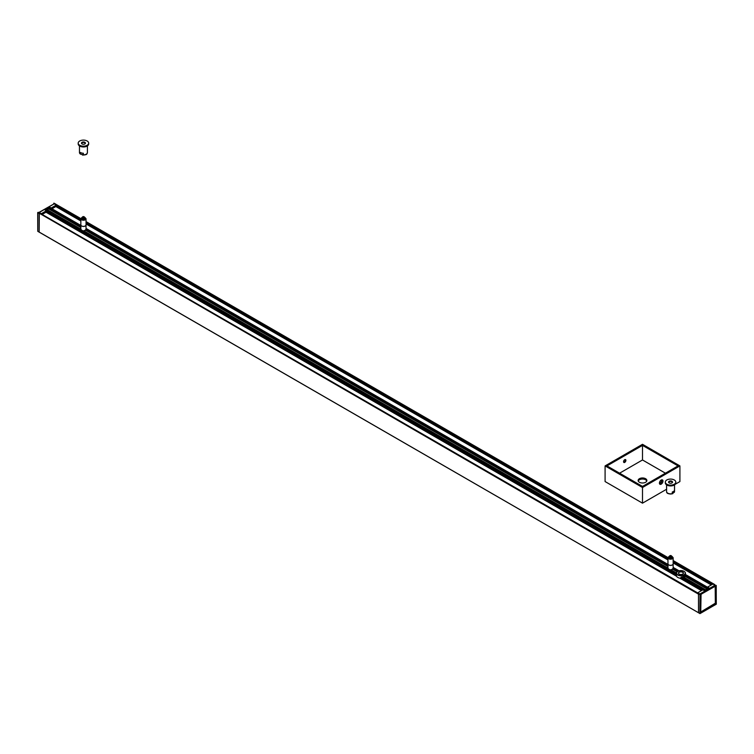 <?xml version="1.0" encoding="UTF-8"?>
<svg xmlns="http://www.w3.org/2000/svg" width="754" height="754" viewBox="0 0 754 754"><rect width="100%" height="100%" fill="white"/><g stroke="black" fill="none" stroke-linecap="round" stroke-linejoin="round"><path stroke-width="1.13" d="M685.565 574.699L685.537 574.689A4.628 2.677 180 0 1 685.075 575.604L685.254 576.452A4.628 2.677 180 0 1 684.161 577.404A4.496 2.592 180 0 0 685.301 576.226M705.697 589.845L683.02 576.791A4.628 2.677 180 0 1 681.428 577.064L680.287 578.403L701.465 590.627M49.679 207.444L45.004 209.951L46.305 210.771L46.06 212.128L42.111 214.409L46.022 212.213L676.357 576.131L676.338 574.124A4.628 2.677 180 0 1 676.442 573.775M676.31 575.679A4.628 2.677 180 0 1 676.442 575.123M46.305 211.026L676.31 574.755L676.338 574.124L45.287 209.791L46.409 209.254M47.285 209.716L48.671 208.915L48.369 208.01L49.406 207.416L80.848 225.569M685.537 574.689L708.911 588.045M708.713 588.063L707.61 588.874M705.631 589.845L704.594 590.439L681.428 577.064M704.321 590.929L704.594 590.439M39.858 213.25L699.09 593.718M698.892 593.737L698.477 594.143L699.175 593.577L697.931 592.672L702.756 589.882L704.321 590.599L708.996 587.903L707.752 586.998L712.577 584.218L714.801 584.604L673.152 560.948M39.858 213.109L37.7 212.6L39.161 213.486L39.161 232.062L39.302 213.25L698.477 594.143L698.515 612.804L698.477 594.143L700.494 594.708L700.014 594.708L699.919 613.615L716.243 604.077M698.609 612.795L37.804 231.346L37.757 212.675L38.322 212.355M714.142 585.255L714.415 584.774M80.848 218.98L54.91 204.334M55.108 204.117L56.069 205.182L51.244 207.972L49.679 207.256M55.523 204.042L80.857 218.594M715.263 586.32L715.961 603.747L715.678 585.82L716.243 585.66L716.243 604.237L699.872 613.52L700.014 594.708L39.585 213.08M676.31 575.462L46.305 211.733L46.248 210.856L41.423 213.636L39.858 212.92M53.562 204.136L53.845 203.231M39.161 232.062L698.477 612.71L39.302 232.147M37.757 231.092L37.7 212.6L39.161 212.515L53.986 203.957M54.128 203.231L80.848 218.66M38.039 212.355L38.737 212.571M714.839 584.689L673.152 560.552M715.15 603.728L700.494 612.587M700.155 613.52L716.3 604.152L716.196 585.406L714.839 585.34L699.872 593.973L714.981 585.585L714.981 586.141M700.438 612.71L700.438 594.783L699.872 594.303L700.494 594.708L700.438 612.55M673.152 560.627L714.801 584.604M684.066 575.151L684.029 576.923L683.199 576.245M679.231 574.124A2.319 1.338 180 0 1 678.628 573.219A2.319 1.338 180 0 1 680.051 571.984A2.319 1.338 180 0 1 682.577 572.277A2.319 1.338 180 0 1 683.256 573.219A2.319 1.338 180 0 1 682.643 574.124M683.784 577.196L684.114 575.123L683.237 576.876M677.827 571.344A4.496 2.592 -0 0 0 677.761 571.381A4.496 2.592 -0 0 0 676.442 573.219A4.496 2.592 -0 0 0 677.761 575.057A4.496 2.592 -0 0 0 682.662 575.613A4.496 2.592 -0 0 0 685.433 573.219A4.496 2.592 -0 0 0 684.114 571.381L684.114 571.381A4.496 2.592 -0 0 0 684.048 571.344M680.871 578.186A4.496 2.592 180 0 1 677.761 577.432L677.761 577.432A4.496 2.592 180 0 1 676.442 575.594L676.442 573.219M679.166 574.077A2.516 1.451 -0 0 0 682.719 574.077A2.516 1.451 -0 0 0 682.719 572.032A2.516 1.451 -0 0 0 679.166 572.032A2.516 1.451 -0 0 0 679.166 574.077L679.166 574.077M677.903 574.812A4.298 2.479 180 0 1 677.903 571.296A4.298 2.479 180 0 1 683.982 571.296A4.298 2.479 180 0 1 683.982 574.812A4.298 2.479 180 0 1 677.903 574.812M677.827 577.47A4.298 2.479 -0 0 0 677.903 577.507L677.903 577.507A4.298 2.479 -0 0 0 680.843 578.233M665.414 473.192L642.502 459.968L619.59 473.192M639.42 482.268A4.364 2.516 0 0 0 644.17 482.814A4.364 2.516 0 0 0 646.866 480.487A4.364 2.516 0 0 0 645.584 478.705A4.364 2.516 0 0 0 640.834 478.159A4.364 2.516 0 0 0 638.138 480.487A4.364 2.516 0 0 0 639.42 482.268M605.094 465.906L642.502 444.304L679.91 465.906L642.502 487.499L605.094 465.906L605.094 481.561L642.502 503.163L666.593 489.252M678.034 465.906L642.502 486.424L606.961 465.906L642.502 445.388L678.034 465.906M660.872 480.279A1.649 0.952 -60 0 1 661.428 480.317A1.649 0.952 -60 0 1 661.428 482.23A1.649 0.952 -60 0 1 659.769 483.182A1.649 0.952 -60 0 1 659.458 482.72M659.43 483.126A2.516 1.451 120 0 0 661.201 484.153A2.516 1.451 120 0 0 662.983 481.08A2.516 1.451 120 0 0 661.201 480.053A2.516 1.451 120 0 0 659.43 483.126M659.627 483.06A1.649 0.952 120 0 0 661.098 482.042A1.649 0.952 120 0 0 661.249 480.251M642.502 487.499L642.502 503.163M675.264 484.247L679.91 481.561L679.91 465.906M623.756 462.353A1.649 0.952 120 0 0 624.406 462.202A1.649 0.952 120 0 0 625.575 460.185A1.649 0.952 120 0 0 625.377 459.544M625.547 459.883A2.516 1.451 -60 0 1 624.133 462.325M623.567 461.721A1.649 0.952 -60 0 1 624.284 460.053A1.649 0.952 -60 0 1 625.556 459.61A1.649 0.952 -60 0 1 625.556 461.523A1.649 0.952 -60 0 1 623.907 462.475A1.649 0.952 -60 0 1 623.567 461.721M646.762 481.024A4.364 2.516 0 0 0 645.584 479.78A4.364 2.516 0 0 0 641.277 479.148A4.364 2.516 0 0 0 638.242 481.024M642.502 445.388L642.502 459.968M715.329 603.2L700.739 612.003L701.069 594.265L715.197 586.263L715.329 603.2M714.396 586.028L700.221 594.435M53.374 204.24L38.765 212.534M84.146 217.19L82.733 217.02L84.146 217.19M83.967 217.388L82.912 217.388M84.401 217.218A0.971 0.566 0 0 0 82.469 217.105A0.971 0.566 0 0 0 84.401 217.218A1.932 1.112 0 0 1 85.155 218.698A1.932 1.112 0 0 1 82.638 219.197A1.932 1.112 0 0 1 81.507 218.245A1.932 1.112 0 0 1 82.469 217.218M84.42 217.105L84.42 218.189A0.971 0.566 180 0 1 82.488 218.076M86.041 229.31L86.041 224.937A2.592 1.499 180 0 1 86.041 224.937A2.592 1.499 180 0 1 82.356 226.294A2.592 1.499 180 0 1 80.848 224.937A2.592 1.499 180 0 1 80.848 224.909L80.848 229.31A2.592 1.499 180 0 0 82.356 230.667A2.592 1.499 180 0 0 86.041 229.31C84.307 231.337 82.582 231.337 80.848 229.31M80.848 224.88A2.592 1.499 0 0 0 81.611 225.946A2.592 1.499 0 0 0 82.356 226.247A2.592 1.499 0 0 0 85.277 225.946A2.592 1.499 0 0 0 86.041 224.88L86.041 218.726A2.592 1.499 180 0 1 82.356 220.083A2.592 1.499 180 0 1 80.848 218.726L80.848 224.88M85.277 225.946L85.23 225.964A2.526 1.461 180 0 1 85.23 225.964A2.526 1.461 180 0 1 82.384 226.266A2.526 1.461 180 0 1 81.658 225.964A2.526 1.461 180 0 1 81.63 225.955L81.658 225.964M78.199 143.137L78.199 143.948A5.24 3.025 0 0 0 81.253 146.691A5.24 3.025 0 0 0 88.68 143.948L88.68 143.137A5.24 3.025 0 0 0 85.636 140.385A5.24 3.025 0 0 0 78.199 143.137A5.24 3.025 0 0 0 81.253 145.88A5.24 3.025 0 0 0 88.68 143.137M82.61 144.174A1.979 1.15 180 0 1 82.035 143.948A1.979 1.15 180 0 1 81.818 142.478A1.979 1.15 180 0 1 84.269 142.091A1.979 1.15 180 0 1 84.844 143.948A1.979 1.15 180 0 1 82.61 144.174M84.721 144.014A1.649 0.952 0 0 0 85.098 143.401A1.649 0.952 0 0 0 84.137 142.534A1.649 0.952 0 0 0 81.79 143.401A1.649 0.952 0 0 0 82.167 144.014M80.48 154.108L79.472 152.581A3.968 2.29 0 0 0 80.48 154.108L83.364 154.872A3.968 2.29 0 0 0 87.049 153.543A3.968 2.29 0 0 0 87.407 152.581L86.964 153.797C86.917 154.513 85.438 154.947 82.525 155.088L83.364 154.872L83.364 153.25A3.968 2.29 180 0 1 80.48 152.487L80.48 154.108M670.89 555.707L669.901 556.245L671.211 556.245L670.89 555.707M671.088 556.358L670.033 556.358M671.003 555.575A0.971 0.566 0 0 0 670.108 556.575A0.971 0.566 0 0 0 671.003 555.575M671.531 556.075L671.531 557.149A0.971 0.566 180 0 1 669.58 557.149L669.58 556.075M673.152 568.28L673.152 563.907A2.592 1.499 180 0 1 673.152 563.907A2.592 1.499 180 0 1 672.521 564.878A2.592 1.499 180 0 1 669.656 565.311A2.592 1.499 180 0 1 667.959 563.907A2.592 1.499 180 0 1 667.959 563.879L667.959 568.28A2.592 1.499 180 0 0 669.656 569.685A2.592 1.499 180 0 0 672.521 569.251A2.592 1.499 180 0 0 673.152 568.28C671.418 570.307 669.693 570.307 667.959 568.28M667.959 563.851A2.592 1.499 0 0 0 668.723 564.906A2.592 1.499 0 0 0 672.389 564.906A2.592 1.499 0 0 0 672.521 564.831A2.592 1.499 0 0 0 673.152 563.851L673.152 557.696A2.592 1.499 180 0 1 672.521 558.667A2.592 1.499 180 0 1 669.656 559.1A2.592 1.499 180 0 1 667.959 557.696L667.959 563.851M672.37 564.925A2.526 1.461 180 0 1 672.342 564.934A2.526 1.461 180 0 1 668.77 564.934A2.526 1.461 180 0 1 668.741 564.925L668.723 564.906M665.32 482.098L665.32 482.909A5.24 3.025 0 0 0 668.732 485.746A5.24 3.025 0 0 0 674.528 484.888A5.24 3.025 0 0 0 675.801 482.909L675.801 482.098A5.24 3.025 0 0 0 672.38 479.271A5.24 3.025 0 0 0 666.583 480.128A5.24 3.025 0 0 0 665.32 482.098A5.24 3.025 0 0 0 668.732 484.935A5.24 3.025 0 0 0 674.528 484.077A5.24 3.025 0 0 0 675.801 482.098M672.059 482.852A1.979 1.15 180 0 1 671.965 482.909A1.979 1.15 180 0 1 669.156 482.909A1.979 1.15 180 0 1 669.052 481.354A1.979 1.15 180 0 1 671.852 481.231A1.979 1.15 180 0 1 672.059 482.852M671.833 482.984A1.649 0.952 0 0 0 672.21 482.372A1.649 0.952 0 0 0 671.135 481.476A1.649 0.952 0 0 0 669.307 481.749A1.649 0.952 0 0 0 668.902 482.372A1.649 0.952 0 0 0 669.279 482.984M672.276 493.616L672.738 493.71C668.506 494.181 666.451 493.465 666.593 491.551A3.968 2.29 0 0 0 667.969 493.286A3.968 2.29 0 0 0 672.276 493.616L674.349 492.23A3.968 2.29 0 0 0 674.528 491.551L674.349 490.609A3.968 2.29 180 0 1 672.276 491.994L672.276 493.616M676.461 573.002L670.843 569.77M667.959 568.101L83.732 230.799M80.848 229.131L46.314 209.197M677.186 571.786L672.681 569.185M667.959 566.461L85.56 230.215M80.848 227.501L48.671 208.915M702.031 590.307L680.89 578.101M677.365 571.636L672.841 569.025M667.959 566.207L85.73 230.055M80.848 227.237L48.746 208.707M677.544 571.513L672.964 568.874M667.959 565.981L85.852 229.904M80.848 227.02L48.294 208.227M677.903 571.296L673.058 568.667M667.959 565.726L85.947 229.706M80.848 226.756L48.369 208.01M86.041 228.566L667.959 564.539M673.152 567.536L678.92 570.863M707.686 588.657L685.075 575.604M707.459 588.789L685.018 575.83M707.271 588.902L685.301 576.216M707.045 589.025L685.254 576.452M680.89 577.404L702.634 589.958M51.988 208.773L55.834 206.549L56.069 205.182L55.881 206.455L51.922 208.735L55.834 206.549L80.848 220.979M86.041 223.976L667.959 559.949M673.152 562.946L711.286 584.963M711.842 584.633L673.152 562.296M667.959 559.298L86.041 223.325M80.848 220.328L56.126 206.059M56.126 205.361L80.848 219.631M86.041 222.628L667.959 558.601M673.152 561.598L712.455 584.284M667.959 557.951L86.041 221.978M86.041 221.657L667.959 557.63M39.02 212.571L53.986 203.891M38.595 212.515L39.161 212.515M56.126 205.107L56.069 206.134M42.167 214.438L46.248 211.799M699.872 613.52L698.477 612.71M715.131 603.756L715.678 604.237L715.961 603.747M700.72 612.879L715.678 604.237M714.839 585.34L715.405 585.34M701.069 594.265L700.598 593.992M85.221 230.404A2.432 1.404 180 0 1 82.431 230.715A2.432 1.404 180 0 1 81.668 230.404M672.332 569.374A2.432 1.404 180 0 1 668.779 569.374M669.58 556.188A1.932 1.112 0 0 0 669.09 556.424A1.932 1.112 0 0 0 669.298 557.998A1.932 1.112 0 0 0 672.021 557.885A1.932 1.112 0 0 0 671.531 556.188M672.304 493.71A3.308 1.913 180 0 1 668.402 493.54M676.461 572.965L671.022 569.817M667.959 568.054L83.901 230.856M80.848 229.084L46.38 209.188M679.071 570.816L673.152 567.404M667.959 564.407L86.041 228.434M80.848 225.437L49.604 207.397M708.826 587.997L685.565 574.567M705.669 589.826L683.105 576.801M699.015 593.671L39.783 213.062M667.969 557.564L86.041 221.591M46.305 211.723L46.305 210.771M53.506 204.164L53.883 203.137L55.485 203.948M685.433 575.038L685.433 573.219M715.197 586.263L714.726 585.99M82.469 218.189L82.469 217.105M86.041 218.726L84.42 217.067M82.469 217.067L80.848 218.726M87.407 152.581L87.407 145.918M79.472 152.581L79.472 145.918M673.152 557.696L671.531 556.037M669.58 556.037L667.959 557.696M674.528 491.551L674.528 484.888M666.593 491.551L666.593 484.888"/></g></svg>
